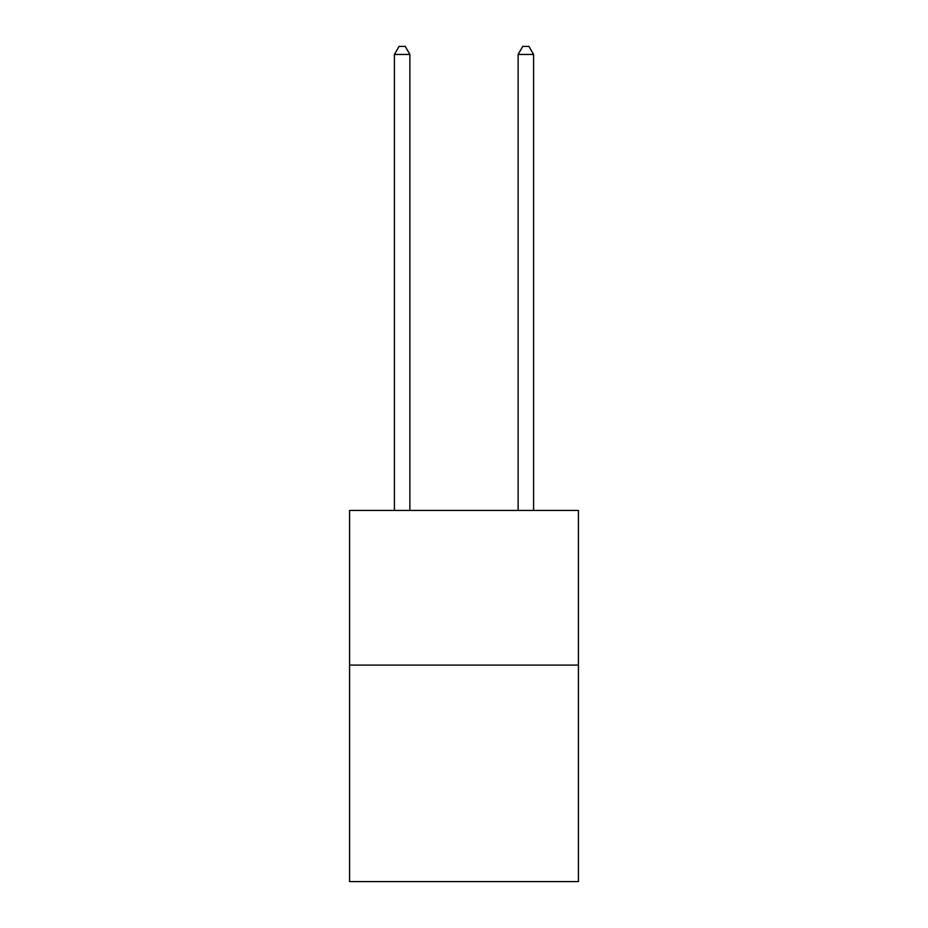 <?xml version="1.0" encoding="UTF-8"?>
<svg xmlns="http://www.w3.org/2000/svg" width="928" height="928" viewBox="0 0 928 928"><rect width="100%" height="100%" fill="white"/><g stroke="black" fill="none" stroke-linecap="round" stroke-linejoin="round"><path stroke-width="1.39" d="M578.434 665.098L578.434 881.6L349.566 881.6L349.566 510.458L578.434 510.458L578.434 665.098L349.566 665.098M409.874 510.458L409.874 54.439L394.412 54.439L394.412 510.458M394.412 54.439L399.052 46.4L405.234 46.4L409.874 54.439M533.588 510.458L533.588 54.439L518.126 54.439L518.126 510.458M518.126 54.439L522.766 46.4L528.948 46.4L533.588 54.439"/></g></svg>
